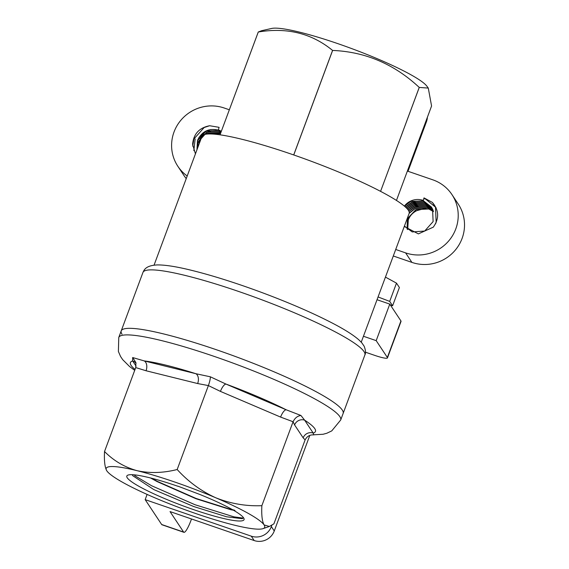 <?xml version="1.0" encoding="UTF-8"?>
<svg xmlns="http://www.w3.org/2000/svg" width="569" height="569" viewBox="0 0 569 569"><rect width="100%" height="100%" fill="white"/><g stroke="black" fill="none" stroke-linecap="round" stroke-linejoin="round"><path stroke-width="0.85" d="M427.383 117.264A15.733 15.335 146.5 0 1 426.437 121.787L408.023 171.29M274.258 530.977A15.733 15.335 146.5 0 1 254.187 540.55L251.278 536.162A15.733 15.335 -33.5 0 0 271.349 526.588L274.258 530.977L309.806 435.406M183.929 532.321L161.973 524.767A15.733 2.817 -71 0 1 161.66 524.504L183.616 532.058A15.733 2.817 109 0 0 183.929 532.321A15.733 2.817 109 0 0 190.992 520.372L191.511 518.971M400.939 320.937A15.733 2.098 20.4 0 1 401.045 321.378L387.461 357.915A15.733 2.098 -159.6 0 0 387.354 357.467L400.939 320.937L389.779 304.109L376.194 340.646L363.449 336.258M365.476 352.197L374.658 355.355A15.733 2.098 -159.6 0 0 387.461 357.915M377.034 299.721L389.779 304.109M376.194 340.646L387.354 357.467M161.66 524.504L145.166 499.632L147.108 494.418M183.616 532.058L170.031 511.581L254.187 540.55M145.166 499.632L251.278 536.162M271.847 525.258L271.349 526.588M136.055 363.299A7.866 7.667 -33.5 0 0 132.669 360.959L132.648 357.538L144.27 360.924L195.878 373.712L210.352 376.799L225.978 384.075L286.136 409.765L300.93 415.477L304.643 420.164L313.199 433.066L313.811 434.901L313.128 434.865M303.163 437.853L294.607 424.951A7.866 7.667 -33.5 0 1 304.643 420.164A98.722 13.179 -159.6 0 1 313.199 433.066A7.866 7.667 -33.5 0 0 303.163 437.853L305.119 439.901C307.004 436.267 309.899 434.595 313.811 434.901L313.491 434.88M294.607 424.951L293.078 421.743L280.602 417.084L220.438 391.394L208.389 385.583L197.656 383.549L146.048 370.76L135.742 367.574L135.87 362.517L132.648 357.538M300.93 415.477C297.516 415.918 294.898 418.009 293.078 421.743L261.861 505.685C261.391 514.995 262.138 521.41 264.101 524.924A84.561 11.295 20.4 0 1 263.027 528.644A84.561 11.295 20.4 0 1 233.802 525.009A84.561 11.295 20.4 0 1 155.131 497.925A84.561 11.295 20.4 0 1 106.766 470.762A84.561 11.295 20.4 0 1 106.581 470.456A84.561 11.295 20.4 0 1 137.072 470.684C149.825 473.444 163.189 473.059 177.172 469.517C188.268 481.701 201.12 491.111 215.736 497.768A84.561 11.295 20.4 0 1 264.101 524.924L269.35 526.46L273.902 523.843L305.119 439.901M220.438 391.394A7.866 2.617 -66.9 0 1 225.978 384.075A98.722 13.179 -159.6 0 1 286.136 409.765A7.866 2.617 -66.9 0 0 280.602 417.084M210.352 376.799C210.402 378.719 209.748 381.65 208.389 385.583L177.172 469.517M146.048 370.76A7.866 5.05 -76.1 0 0 144.27 360.924A98.722 13.179 -159.6 0 1 195.878 373.712A7.866 5.05 -76.1 0 1 197.656 383.549M106.581 470.456L106.766 470.762C104.81 467.241 104.063 460.826 104.525 451.516C113.7 460.805 124.547 467.192 137.072 470.684A84.561 11.295 20.4 0 1 215.736 497.768C230.58 503.679 245.957 506.318 261.861 505.685M177.784 486.118L199.776 494.44A62.54 8.35 -159.6 0 1 243.909 518.387A62.54 8.35 -159.6 0 1 182.528 505.67A62.54 8.35 -159.6 0 1 127.748 475.193A62.54 8.35 -159.6 0 1 177.72 486.211M364.878 354.978C365.931 353.121 365.682 350.191 364.132 346.187L361.749 342.744L358.811 339.8C353.114 334.828 344.081 329.152 331.706 322.765C312.189 312.701 288.775 302.573 261.484 292.388C234.407 282.38 210.281 274.827 189.114 269.734C175.586 266.484 165.038 264.884 157.485 264.919C145.685 265.446 144.106 269.941 142.954 272.444A118.388 15.811 -159.6 0 1 259.421 298.896A118.388 15.811 -159.6 0 1 364.878 354.978L343.135 413.435A118.388 15.811 -159.6 0 0 217.578 350.148A118.388 15.811 -159.6 0 0 121.211 330.902A118.388 15.811 -159.6 0 0 122.036 334.252M135.742 367.574L104.525 451.516M243.205 518.103L234.008 516.865L195.067 504.746L151.546 485.72L134.711 475.634M234.314 510.109L230.858 509.44L196.106 498.472L157.257 481.346L151.539 478.23M243.376 517.541L242.188 518.686L226.711 516.808L193.73 506.545L153.836 489.589L132.769 475.727L132.264 474.702M235.004 510.507L230.758 509.71L196.006 498.743L157.151 481.609L150.529 477.974M195.444 153.865L192.592 144.298C193.56 133.935 199.242 127.748 209.634 125.735L219.093 127.335L218.354 130.123C208.752 127.918 201.789 131.368 197.479 140.472L196.938 149.853M196.974 149.754L197.571 140.614L206.014 131.169L218.453 130.273L221.256 131.524M197.407 148.58L198.346 141.788L206.789 132.342L219.229 131.439L221.014 132.164M206.412 134.135L207.564 133.509L220.751 132.883M210.061 133.95L220.452 133.672M199.769 138.495L207.301 132.186L211.561 130.657M198.994 137.328L206.519 131.019L210.786 129.483M193.844 150.65L195.146 138.992M192.727 146.183L193.922 138.95L204.193 127.506L209.634 125.735M220.495 133.573L209.57 133.95M220.786 132.79L219.911 132.463L207.465 133.366L205.971 134.199M200.964 139.014L199.029 142.812M221.049 132.079L219.129 131.297L206.689 132.193L198.254 141.638L197.336 148.765M404.417 226.085L412.233 231.939L424.673 231.042L433.116 221.59L432.554 209.043L431.416 207.031L423.258 200.665L423.99 197.877L432.362 202.408C439.062 210.302 439.375 218.553 433.286 227.166L418.371 233.887L404.274 226.469M436.018 207.607L425.612 199.079L423.82 198.538M425.946 208.147L416.835 210.637A16.522 16.103 146.5 0 0 408.293 219.933L407.717 229.549M433.5 211.611L428.791 209.001L416.152 209.612L407.518 218.766L407.141 229.087M433.286 210.907L428.016 207.834L415.377 208.439L409.154 213.354M433.052 210.224L427.234 206.661L414.602 207.272L408.99 211.44L415.114 207.116L419.019 205.765M432.781 209.556L426.458 205.494L413.827 206.099L408.3 210.181M432.49 208.915L425.683 204.321L413.051 204.932L407.454 209.086M432.17 208.282L424.908 203.154L412.276 203.759L406.529 208.09L412.781 203.61L416.693 202.251M431.821 207.671L424.133 201.981L411.494 202.585L405.555 207.152L412.006 202.436L415.918 201.085M431.451 207.073L423.357 200.814L410.718 201.419L404.545 206.27M431.779 207.593L424.033 201.839L411.401 202.443L405.427 207.038M432.127 208.204L424.808 203.005L412.176 203.61L406.408 207.97M432.447 208.83L425.591 204.179L412.952 204.783L407.34 208.958M432.746 209.477L426.366 205.345L413.727 205.957L408.201 210.039M433.016 210.139L427.141 206.519L414.502 207.123L408.919 211.27M433.258 210.822L427.916 207.685L415.278 208.297L409.239 212.977M433.478 211.519L428.692 208.859L416.06 209.463L407.425 218.617L407.077 229.03M416.835 210.637A16.579 16.074 -19.3 0 0 408.201 219.79L407.646 229.492M418.243 204.591L414.339 205.95L408.307 210.196M417.468 203.425L413.556 204.776L407.461 209.1M435.52 223.894L436.153 222.344L435.491 207.137L432.362 202.408M423.99 197.877L423.258 200.665M407.376 171.07L432.774 179.811A39.332 38.336 146.5 0 1 451.971 194.612L458.273 204.122A39.332 38.336 146.5 0 1 455.933 249.329A39.332 38.336 146.5 0 1 411.906 262.394L393.3 255.986M451.971 194.612A39.332 38.336 146.5 0 1 449.631 239.819A39.332 38.336 146.5 0 1 405.605 252.878L395.718 249.478M229.343 109.774L224.214 108.01A39.332 38.336 146.5 0 0 180.188 121.076A39.332 38.336 146.5 0 0 177.848 166.283L184.15 175.793A39.332 38.336 146.5 0 0 186.234 178.63M385.441 277.11L396.486 283.127L389.694 301.392L378.065 296.954M396.486 283.127L399.395 287.516L392.603 305.781L390.384 305.02M293.746 154.96L332.623 50.435C365.412 51.793 394.281 64.126 419.232 87.42L380.576 191.362L419.261 87.434L428.279 88.074L431.572 106.005L396.458 200.437M428.279 88.074L426.857 86.154A84.504 11.28 -159.6 0 0 352.41 48.856A84.504 11.28 -159.6 0 0 271.683 28.45L261.633 30.705L258.262 32.006L220.025 134.825L258.283 32.006C286.989 27.205 311.755 33.343 332.573 50.421L293.704 154.946M343.135 413.435A118.388 15.811 -159.6 0 0 237.686 357.346A118.388 15.811 -159.6 0 0 121.211 330.902L118.765 337.474A118.388 15.811 -159.6 0 1 215.132 356.72A118.388 15.811 -159.6 0 1 340.689 420.007L343.135 413.435M389.694 301.392L392.603 305.781M361.244 342.175L409.132 213.403A110.521 14.758 -159.6 0 0 310.688 161.048A110.521 14.758 -159.6 0 0 201.952 136.354L154.064 265.133M404.374 206.12A16.522 16.103 146.5 0 1 423.066 200.373M218.162 129.832A16.522 16.103 146.5 0 1 221.327 131.325M187.208 175.999A39.332 38.336 146.5 0 1 177.848 166.283M426.437 121.787L425.968 121.083M136.105 366.137L132.669 360.959A98.722 13.179 -159.6 0 0 135.052 369.43M405.605 252.878L411.906 262.394M263.027 528.644L269.35 526.474M242.543 518.565L242.181 518.672M312.196 434.887L323.078 434.268L326.819 433.251L331.741 430.904L340.689 420.007M134.711 370.348L129.597 366.55L122.705 359.672L120.557 356.471L118.395 351.478L118.765 337.474M142.954 272.444L121.211 330.902"/></g></svg>
